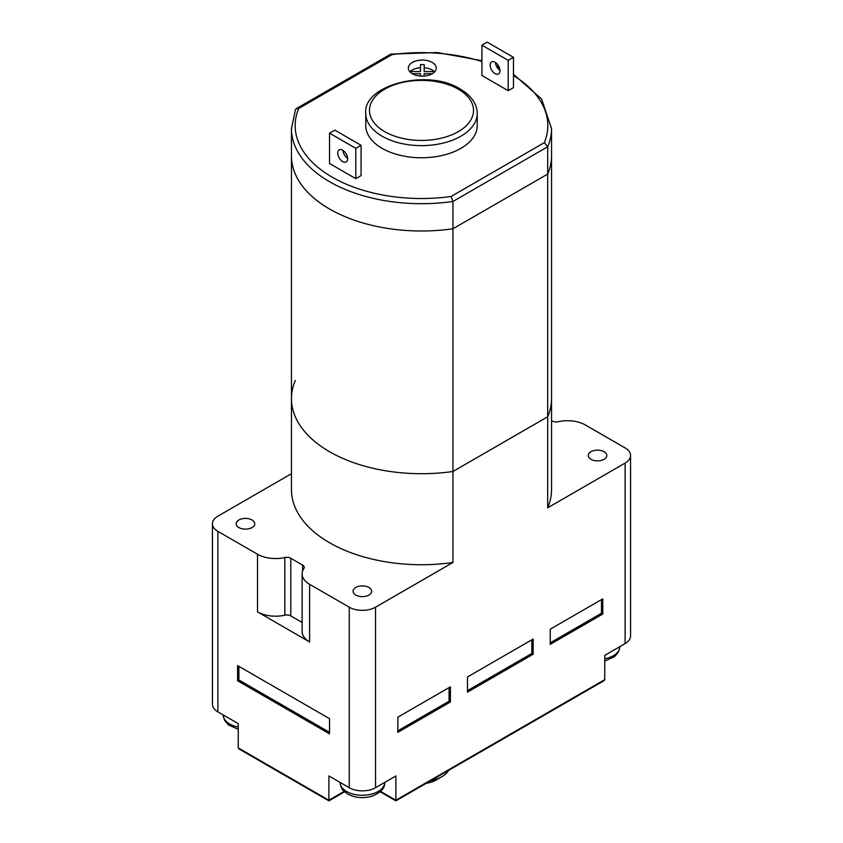 <?xml version="1.0" encoding="UTF-8"?>
<svg xmlns="http://www.w3.org/2000/svg" width="843" height="843" viewBox="0 0 843 843"><rect width="100%" height="100%" fill="white"/><g stroke="black" fill="none" stroke-linecap="round" stroke-linejoin="round"><path stroke-width="1.26" d="M432.143 73.773A13.931 8.04 0 0 0 436.221 68.093A13.931 8.04 0 0 0 427.622 60.654A13.931 8.04 0 0 0 412.438 62.403A13.931 8.04 0 0 0 408.36 68.093A13.931 8.04 0 0 0 416.958 75.522A13.931 8.04 0 0 0 432.143 73.773M365.767 113.447L365.767 125.575A55.733 32.182 0 0 0 382.09 148.336A55.733 32.182 0 0 0 442.828 155.312A55.733 32.182 0 0 0 477.233 125.575L477.233 113.447C477.054 103.879 471.363 95.723 460.141 88.989C427.58 68.209 362.669 85.017 365.767 113.447A55.733 32.182 0 0 0 382.09 136.197A55.733 32.182 0 0 0 442.828 143.173A55.733 32.182 0 0 0 477.233 113.447M434.271 71.571A13.931 8.04 0 0 0 424.229 67.703L424.229 64.679A13.931 8.04 0 0 0 420.52 64.658L420.446 71.571L409.719 71.571M420.488 67.693A13.931 8.04 0 0 0 412.438 69.99A13.931 8.04 0 0 0 410.309 71.571M424.134 73.71L424.134 76.06L424.134 73.71L432.248 73.71M412.322 73.71L420.415 73.71L420.394 76.06M434.851 71.571L424.155 71.571L424.229 64.679M424.187 71.571L424.229 67.703M295.313 380.456A130.043 75.08 0 0 0 291.457 398.623L291.457 155.913A130.043 75.08 0 0 0 452.954 228.769L452.954 201.466L451.058 196.493L544.325 142.646A126.334 72.941 0 0 0 513.461 75.564M291.457 398.623A130.043 75.08 0 0 0 452.954 471.479A130.043 75.08 0 0 1 291.457 398.623L291.457 489.635A130.043 75.08 0 0 0 452.954 562.492L452.954 228.769A130.043 75.08 0 0 1 291.457 155.913L291.457 128.61L295.493 109.527L296.293 108.631L298.675 108.515A126.334 72.941 0 0 0 451.058 196.493M625.116 463.092A18.578 10.727 0 0 0 630.564 455.505L630.564 636.022A18.578 10.727 180 0 1 625.116 643.599L625.116 463.092L547.687 507.802L547.687 416.779L452.954 471.479L547.687 416.779L547.687 174.079L452.954 228.769L547.687 174.079A130.043 75.08 0 0 0 551.543 155.913L551.543 128.61A130.043 75.08 0 0 1 547.687 146.777L544.325 142.646M547.687 507.802A130.043 75.08 0 0 0 551.543 489.635L551.543 398.623A130.043 75.08 0 0 1 547.687 416.779A130.043 75.08 0 0 0 551.543 398.623L551.543 155.913A130.043 75.08 0 0 1 547.687 174.079L547.687 146.777L452.954 201.466A130.043 75.08 0 0 1 291.457 128.61M296.293 108.631L390.825 54.11L391.942 54.669L298.675 108.515M625.116 643.599L604.758 655.359L604.758 679.627L395.883 800.218L395.883 775.95L375.525 787.71A18.578 10.727 180 0 1 349.244 787.71L349.244 607.192L309.613 584.315A25.543 14.752 180 0 1 302.131 573.883L302.131 631.523A25.543 14.752 0 0 0 309.613 641.955L257.515 611.87A25.543 14.752 0 0 0 284.829 615.19L284.829 557.55A25.543 14.752 180 0 1 257.515 554.23L217.884 531.353L217.884 711.861A18.578 10.727 180 0 1 212.436 704.274L212.436 523.766A18.578 10.727 0 0 0 217.884 531.353M291.457 473.703L217.884 516.179A18.578 10.727 0 0 0 212.436 523.766M452.954 562.492L375.525 607.192L375.525 787.71M349.244 607.192A18.578 10.727 0 0 0 375.525 607.192M302.131 573.883A25.543 14.752 180 0 1 303.87 568.54A5.574 3.214 180 0 0 304.249 567.381A5.574 3.214 180 0 0 302.616 565.105L302.616 571.038M284.829 557.55A5.574 3.214 180 0 1 290.793 558.277L302.616 565.105M355.82 587.476A9.294 5.364 180 0 1 365.936 586.317A9.294 5.364 180 0 1 371.679 591.27A9.294 5.364 180 0 1 368.949 595.063A9.294 5.364 180 0 1 358.833 596.222A9.294 5.364 180 0 1 353.091 591.27A9.294 5.364 180 0 1 355.82 587.476M238.896 519.973A9.294 5.364 180 0 1 249.022 518.814A9.294 5.364 180 0 1 254.755 523.766A9.294 5.364 180 0 1 252.036 527.56A9.294 5.364 180 0 1 241.909 528.719A9.294 5.364 180 0 1 236.177 523.766A9.294 5.364 180 0 1 238.896 519.973M551.543 421.005L552.207 420.994A5.574 3.214 180 0 0 558.171 421.721A25.543 14.752 0 0 1 585.485 425.041L625.116 447.918A18.578 10.727 0 0 1 630.564 455.505M590.964 451.711A9.294 5.364 180 0 1 601.091 450.552A9.294 5.364 180 0 1 606.823 455.505A9.294 5.364 180 0 1 604.104 459.298A9.294 5.364 180 0 1 593.978 460.457A9.294 5.364 180 0 1 588.245 455.505A9.294 5.364 180 0 1 590.964 451.711M302.131 622.471L290.793 615.917A5.574 3.214 0 0 0 284.829 615.19M349.244 787.71L328.886 775.95L328.886 800.218L238.242 747.889L238.242 723.621L217.884 711.861M237.589 680.765L329.539 733.853L329.539 718.689L237.589 665.601L237.589 680.765L238.896 680.006L329.539 732.335M450.404 701.998L450.404 686.834L397.854 717.172L397.854 732.335L450.404 701.998L449.087 701.239L449.087 687.593M467.475 676.971L467.475 692.145L533.166 654.221L533.166 639.047L467.475 676.971M550.237 629.194L550.237 644.358L602.787 614.02L602.787 598.857L550.237 629.194M448.75 770.323A28.799 16.628 180 0 1 441.858 776.709L435.947 780.123A20.432 11.802 180 0 1 426.389 783.242M441.858 776.709A28.799 16.628 180 0 1 430.805 780.692M604.758 679.627L603.988 680.701L395.883 800.85L380.161 791.777M238.242 747.889L239.012 748.963L328.886 800.85L344.608 791.777M397.854 730.828L449.087 701.239M467.475 690.628L531.849 653.462L531.849 639.805M550.237 642.84L601.47 613.261L601.47 599.615M533.166 654.221L531.849 653.462M602.787 614.02L601.47 613.261M238.896 666.36L238.896 680.006M355.82 178.674L361.067 175.639L361.067 145.302L334.797 130.128L329.539 133.162L329.539 163.5L355.82 178.674L355.82 148.336L329.539 133.162M347.59 158.358A6.965 4.025 60 0 1 343.017 150.433M342.679 161.603A6.965 4.025 60 0 1 338.127 155.47A6.965 4.025 60 0 1 339.192 149.885A6.965 4.025 60 0 1 342.679 150.233A6.965 4.025 60 0 1 347.232 156.366A6.965 4.025 60 0 1 346.167 161.951A6.965 4.025 60 0 1 342.679 161.603M361.067 145.302L355.82 148.336M481.933 45.185L508.203 60.348L508.203 90.686L481.933 75.522L481.933 45.185L487.18 42.15L513.461 57.324L513.461 87.661L508.203 90.686M495.062 62.245A6.965 4.025 -120 0 0 491.585 61.908A6.965 4.025 -120 0 0 490.51 67.482A6.965 4.025 -120 0 0 495.062 73.626A6.965 4.025 -120 0 0 498.55 73.973A6.965 4.025 -120 0 0 499.614 68.388A6.965 4.025 -120 0 0 495.062 62.245M495.41 62.456A6.965 4.025 -120 0 0 499.983 70.38M508.203 60.348L513.461 57.324M499.572 68.241A126.334 72.941 0 0 0 496.927 67.071M481.933 61.528A126.334 72.941 0 0 0 391.942 54.669M384.714 131.645A52.024 30.032 0 0 0 458.286 131.645A52.024 30.032 0 0 0 458.286 89.179A52.024 30.032 0 0 0 384.714 89.179A52.024 30.032 0 0 0 384.714 131.645M257.515 554.23L257.515 611.87M309.613 584.315L309.613 641.955M344.186 791.387L328.886 800.218M395.883 800.218L380.583 791.387M290.793 615.917L290.793 558.277M346.621 791.503A22.297 12.866 0 0 0 370.899 794.296A22.297 12.866 0 0 0 384.682 782.42C385.177 788.026 380.836 792.673 371.658 796.319C362.985 798.606 355.029 797.847 347.78 794.053C343.902 790.892 341.383 790.976 340.087 782.399A22.297 12.866 180 0 0 346.621 791.503M238.242 729.343L228.379 724.864L224.417 720.07L223.174 714.917A22.297 12.866 0 0 0 229.707 724A22.297 12.866 180 0 0 238.242 727.077M604.758 658.815A22.297 12.866 0 0 0 619.826 646.655L618.583 651.808L614.621 656.602L604.758 661.081M390.825 54.11L437.401 52.529L481.933 60.675M496.264 65.796L499.098 66.997M513.461 74.268L541.596 99.042L551.543 128.61"/></g></svg>

